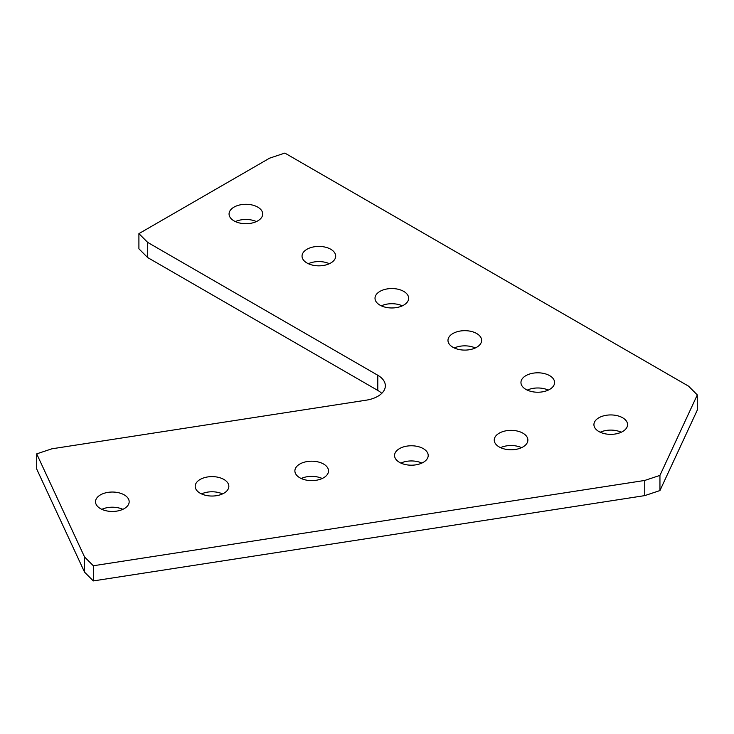 <?xml version="1.0" encoding="UTF-8"?>
<svg xmlns="http://www.w3.org/2000/svg" width="734" height="734" viewBox="0 0 734 734"><rect width="100%" height="100%" fill="white"/><g stroke="black" fill="none" stroke-linecap="round" stroke-linejoin="round"><path stroke-width="1.1" d="M256.395 221.585A16.818 9.707 0 0 0 235.385 221.585M257.781 207.135A16.818 9.707 0 0 0 239.449 205.025A16.818 9.707 0 0 0 229.063 213.998A16.818 9.707 0 0 0 233.99 220.861A16.818 9.707 0 0 0 252.322 222.971A16.818 9.707 0 0 0 262.708 213.998A16.818 9.707 0 0 0 257.781 207.135M122.853 509.332A16.818 9.707 0 0 0 101.833 509.332M124.239 494.881A16.818 9.707 0 0 0 105.907 492.78A16.818 9.707 0 0 0 95.521 501.744A16.818 9.707 0 0 0 100.448 508.616A16.818 9.707 0 0 0 118.78 510.717A16.818 9.707 0 0 0 129.166 501.744A16.818 9.707 0 0 0 124.239 494.881M222.53 493.909A16.818 9.707 0 0 0 201.511 493.909M223.916 479.458A16.818 9.707 0 0 0 205.584 477.357A16.818 9.707 0 0 0 195.198 486.33A16.818 9.707 0 0 0 200.125 493.193A16.818 9.707 0 0 0 218.457 495.303A16.818 9.707 0 0 0 228.843 486.33A16.818 9.707 0 0 0 223.916 479.458M322.208 478.495A16.818 9.707 0 0 0 301.197 478.495M323.602 464.044A16.818 9.707 0 0 0 305.271 461.934A16.818 9.707 0 0 0 294.884 470.907A16.818 9.707 0 0 0 299.811 477.779A16.818 9.707 0 0 0 318.143 479.88A16.818 9.707 0 0 0 328.52 470.907A16.818 9.707 0 0 0 323.602 464.044M421.894 463.071A16.818 9.707 0 0 0 400.874 463.071M423.279 448.621A16.818 9.707 0 0 0 404.948 446.511A16.818 9.707 0 0 0 394.562 455.484A16.818 9.707 0 0 0 399.489 462.356A16.818 9.707 0 0 0 417.82 464.457A16.818 9.707 0 0 0 428.206 455.484A16.818 9.707 0 0 0 423.279 448.621M329.364 263.708A16.818 9.707 0 0 0 308.353 263.708M330.759 249.257A16.818 9.707 0 0 0 312.427 247.156A16.818 9.707 0 0 0 302.041 256.129A16.818 9.707 0 0 0 306.968 262.992A16.818 9.707 0 0 0 325.3 265.102A16.818 9.707 0 0 0 335.686 256.129A16.818 9.707 0 0 0 330.759 249.257M402.342 305.839A16.818 9.707 0 0 0 381.322 305.839M403.728 291.389A16.818 9.707 0 0 0 385.396 289.288A16.818 9.707 0 0 0 375.01 298.261A16.818 9.707 0 0 0 379.937 305.124A16.818 9.707 0 0 0 398.268 307.225A16.818 9.707 0 0 0 408.654 298.261A16.818 9.707 0 0 0 403.728 291.389M475.311 347.971A16.818 9.707 0 0 0 454.291 347.971M476.696 333.52A16.818 9.707 0 0 0 458.365 331.41A16.818 9.707 0 0 0 447.979 340.383A16.818 9.707 0 0 0 452.906 347.255A16.818 9.707 0 0 0 471.237 349.356A16.818 9.707 0 0 0 481.623 340.383A16.818 9.707 0 0 0 476.696 333.52M548.28 390.103A16.818 9.707 0 0 0 527.269 390.103M549.665 375.652A16.818 9.707 0 0 0 531.333 373.542A16.818 9.707 0 0 0 520.956 382.515A16.818 9.707 0 0 0 525.883 389.387A16.818 9.707 0 0 0 544.215 391.488A16.818 9.707 0 0 0 554.592 382.515A16.818 9.707 0 0 0 549.665 375.652M521.571 447.648A16.818 9.707 0 0 0 500.56 447.648M522.957 433.198A16.818 9.707 0 0 0 504.625 431.097A16.818 9.707 0 0 0 494.248 440.07A16.818 9.707 0 0 0 499.175 446.933A16.818 9.707 0 0 0 517.507 449.043A16.818 9.707 0 0 0 527.884 440.07A16.818 9.707 0 0 0 522.957 433.198M621.258 432.225A16.818 9.707 0 0 0 600.238 432.225M622.643 417.774A16.818 9.707 0 0 0 604.311 415.673A16.818 9.707 0 0 0 593.925 424.647A16.818 9.707 0 0 0 598.852 431.509A16.818 9.707 0 0 0 617.184 433.62A16.818 9.707 0 0 0 627.57 424.647A16.818 9.707 0 0 0 622.643 417.774M36.7 453.869L84.557 556.987L93.328 565.758L644.755 480.449L659.949 475.384L697.3 394.91L688.529 386.139L284.856 153.076L269.662 158.14L138.91 233.632L147.681 242.403L377.79 375.257A25.8 14.891 0 0 1 385.35 385.79A25.8 14.891 0 0 1 366.229 400.177L51.894 448.804L36.7 453.869L36.7 469.035L84.557 572.153L93.328 580.924L644.755 495.615L644.755 480.449M381.753 393.369A25.8 14.891 0 0 0 377.79 390.424L147.681 257.57L147.681 242.403M138.91 233.632L138.91 248.798L147.681 257.57M644.755 495.615L659.949 490.551L697.3 410.077L697.3 394.91M84.557 572.153L84.557 556.987M93.328 580.924L93.328 565.758M659.949 490.551L659.949 475.384M377.79 390.424L377.79 375.257"/></g></svg>
